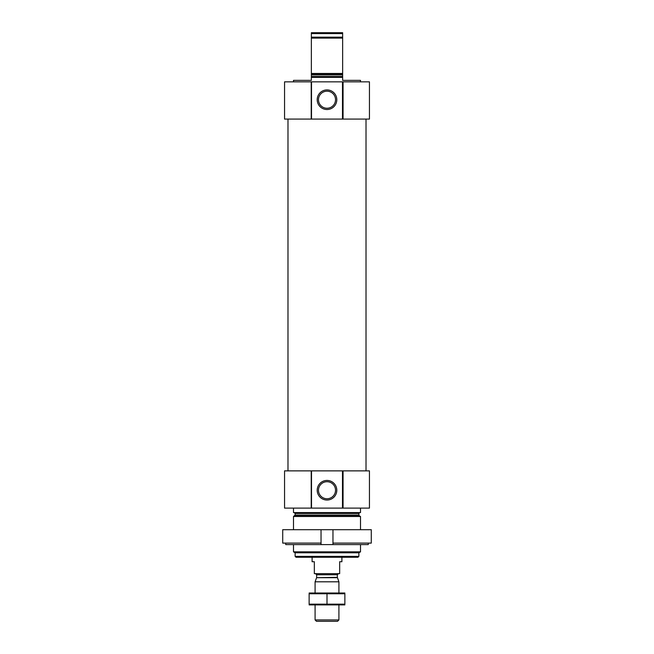 <?xml version="1.0" encoding="UTF-8"?>
<svg xmlns="http://www.w3.org/2000/svg" width="654" height="654" viewBox="0 0 654 654"><rect width="100%" height="100%" fill="white"/><g stroke="black" fill="none" stroke-linecap="round" stroke-linejoin="round"><path stroke-width="0.98" d="M293.491 81.848L293.491 80.36L311.361 80.36L311.361 77.385L342.639 77.385L342.639 80.36L360.509 80.36L360.509 81.848M311.361 77.385L311.361 73.461L342.639 73.461L342.639 77.385M342.639 73.461L342.639 38.112L311.361 38.112L311.361 37.172L342.639 37.172L342.639 38.112M311.361 73.461L311.361 38.112M342.639 37.172L342.639 33.591L311.361 33.591L311.361 32.7L342.639 32.7L342.639 33.591M311.361 37.172L311.361 33.591M358.874 556.366L295.126 556.366L296.025 557.257L357.975 557.257L358.874 556.366L358.874 552.785L360.509 551.845L360.509 544.594M295.126 556.366L295.126 552.785L358.874 552.785M295.126 552.785L293.491 551.845L360.509 551.845M293.491 529.707L293.491 516.496L360.509 516.496L360.509 529.707M293.491 551.845L293.491 544.594M294.235 512.572L295.126 513.472L295.126 515.041L293.491 516.496M293.491 508.109L293.491 512.572L360.509 512.572L360.509 508.109M343.064 470.872L342.786 508.109L369.445 508.109L369.445 470.872L343.064 470.872L343.064 508.109M342.786 470.872L311.214 470.872L311.214 508.109L342.786 508.109M336.802 490.238A9.802 9.802 0 0 0 322.103 481.753A9.802 9.802 0 0 0 322.103 498.724A9.802 9.802 0 0 0 336.802 490.238M311.214 470.872L311.214 508.109M310.936 470.872L284.555 470.872L284.555 508.109L310.936 508.109M287.981 470.872L287.981 119.085M343.064 81.848L342.786 119.085L369.445 119.085L369.445 81.848L343.064 81.848L343.064 119.085M342.786 81.848L311.214 81.848L311.214 119.085L342.786 119.085M336.802 99.719A9.802 9.802 0 0 0 322.103 91.233A9.802 9.802 0 0 0 322.103 108.204A9.802 9.802 0 0 0 336.802 99.719M311.214 81.848L311.214 119.085M310.936 81.848L284.555 81.848L284.555 119.085L310.936 119.085M335.527 490.238A8.527 8.527 0 0 0 322.741 482.856A8.527 8.527 0 0 0 322.741 497.612A8.527 8.527 0 0 0 335.527 490.238M335.527 99.719A8.527 8.527 0 0 0 322.741 92.337A8.527 8.527 0 0 0 322.741 107.101A8.527 8.527 0 0 0 335.527 99.719M332.96 543.106L332.96 529.707L371.284 529.707L371.284 543.106L332.96 543.106L332.96 544.594L285.724 544.594L285.724 543.106M321.04 544.594L321.04 529.707L282.716 529.707L282.716 543.106L321.04 543.106M332.96 544.594L368.276 544.594L368.276 543.106M332.96 529.707L321.04 529.707M312.105 557.257L312.105 561.729L314.337 561.729L314.337 573.64L339.663 573.64L339.663 561.729L341.895 561.729L341.895 557.257M338.911 619.927L315.089 619.927L316.454 621.3L337.546 621.3L338.911 619.927L338.911 604.917M315.089 592.998L315.089 581.807L338.911 581.807L338.911 592.998M337.415 577.695L316.585 577.695L337.35 577.319L338.911 581.807M337.35 577.319L337.35 574.76L338.47 573.64M344.871 593.023L309.129 593.023M309.129 593.767L344.871 593.767L344.871 604.157L309.129 604.157L309.129 593.767M327 593.767L327 604.157M344.871 604.901L309.129 604.901M311.361 76.485L342.639 76.485M311.361 74.916L342.639 74.916M311.361 74.147L342.639 74.147M294.684 515.81L359.316 515.81L360.509 516.496M295.126 515.041L358.874 515.041L359.316 515.81M295.126 513.472L358.874 513.472L359.765 512.572M342.492 470.872L342.492 508.109M311.508 470.872L311.508 508.109M342.492 81.848L342.492 119.085M311.508 81.848L311.508 119.085M316.65 577.319L316.65 574.76L337.35 574.76M358.874 515.041L358.874 513.472M366.019 470.872L366.019 119.085M315.089 619.927L315.089 604.917M316.585 577.695L315.089 581.807M316.65 574.76L315.53 573.64"/></g></svg>

